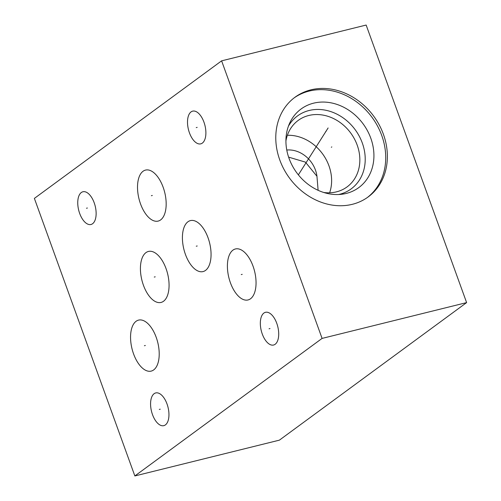 <?xml version="1.0" encoding="UTF-8"?>
<svg xmlns="http://www.w3.org/2000/svg" width="501" height="501" viewBox="0 0 501 501"><rect width="100%" height="100%" fill="white"/><g stroke="black" fill="none" stroke-linecap="round" stroke-linejoin="round"><path stroke-width="0.75" d="M221.611 60.846L34.381 198.396L134.85 475.95L279.389 440.154L466.619 302.604L366.15 25.05L221.611 60.846L322.087 338.407L466.619 302.604M134.85 475.95L322.087 338.407M152.511 414.634A16.852 8.504 76.1 0 1 155.717 392.941A16.852 8.504 76.1 0 1 167.021 403.969A16.852 8.504 76.1 0 1 163.814 425.656A16.852 8.504 76.1 0 1 152.511 414.634M262.267 334.004A16.852 8.504 76.1 0 1 265.474 312.311A16.852 8.504 76.1 0 1 276.777 323.339A16.852 8.504 76.1 0 1 273.577 345.026A16.852 8.504 76.1 0 1 262.267 334.004M79.684 213.457A16.852 8.504 76.1 0 1 82.89 191.77A16.852 8.504 76.1 0 1 94.201 202.799A16.852 8.504 76.1 0 1 90.994 224.486A16.852 8.504 76.1 0 1 79.684 213.457M189.441 132.828A16.852 8.504 76.1 0 1 192.647 111.141A16.852 8.504 76.1 0 1 203.957 122.169A16.852 8.504 76.1 0 1 200.751 143.856A16.852 8.504 76.1 0 1 189.441 132.828M133.573 353.913A26.265 13.258 76.1 0 1 138.564 320.108A26.265 13.258 76.1 0 1 156.193 337.292A26.265 13.258 76.1 0 1 151.196 371.103A26.265 13.258 76.1 0 1 133.573 353.913M143.436 285.251A26.265 13.258 76.1 0 1 148.428 251.446A26.265 13.258 76.1 0 1 166.056 268.63A26.265 13.258 76.1 0 1 161.059 302.435A26.265 13.258 76.1 0 1 143.436 285.251M140.53 203.894A26.265 13.258 76.1 0 1 145.528 170.09A26.265 13.258 76.1 0 1 163.157 187.28A26.265 13.258 76.1 0 1 158.159 221.085A26.265 13.258 76.1 0 1 140.53 203.894M185.426 254.402A26.265 13.258 76.1 0 1 190.424 220.597A26.265 13.258 76.1 0 1 208.047 237.781A26.265 13.258 76.1 0 1 203.049 271.586A26.265 13.258 76.1 0 1 185.426 254.402M230.416 282.771A26.265 13.258 76.1 0 1 235.414 248.966A26.265 13.258 76.1 0 1 253.036 266.15A26.265 13.258 76.1 0 1 248.039 299.955A26.265 13.258 76.1 0 1 230.416 282.771M279.765 159.919A61.83 52.261 -126.3 0 1 294.97 97.257A61.83 52.261 -126.3 0 1 383.39 134.255A61.83 52.261 -126.3 0 1 368.185 196.918A61.83 52.261 -126.3 0 1 279.765 159.919M294.156 97.877A61.83 52.261 -126.3 0 1 381.737 135.47A61.83 52.261 53.7 0 1 367.352 197.513M289.064 158.422A48.754 41.214 -126.3 0 1 289.703 123.058A48.754 41.214 -126.3 0 1 330.741 102.786A48.754 41.214 -126.3 0 1 370.784 138.182A48.754 41.214 53.7 0 1 341.989 194.231A48.754 41.214 53.7 0 1 289.064 158.422M288.444 126.133A45.284 38.276 -126.3 0 1 326.752 110.464A45.284 38.276 -126.3 0 1 362.298 142.998A45.284 38.276 53.7 0 1 338.676 194.513M323.79 192.49A41.257 34.876 53.7 0 0 347.043 186.923A41.257 34.876 53.7 0 0 357.188 145.108A41.257 34.876 -126.3 0 0 298.189 120.422A41.257 34.876 -126.3 0 0 285.921 140.944M287.374 135.283A41.257 34.876 -126.3 0 1 328.963 165.844A41.257 34.876 53.7 0 1 329.627 192.797M286.772 150.037A27.067 22.877 -126.3 0 1 315.43 169.996A27.067 22.877 -126.3 0 1 316.958 176.271L318.11 190.311M316.958 176.271L305.416 162.124L288.62 157.139M331.336 147.263L331.819 146.912L331.336 147.263M325.669 131.613L326.151 131.256M328.117 127.955L298.371 174.849M160.232 409.185L159.299 409.417M269.989 328.556L269.056 328.788M87.406 208.015L86.479 208.241M197.162 127.379L196.235 127.611M145.346 345.49L144.413 345.721M155.21 276.821L154.277 277.053M152.31 195.471L151.377 195.703M197.2 245.978L196.273 246.204M242.19 274.348L241.263 274.573"/></g></svg>

